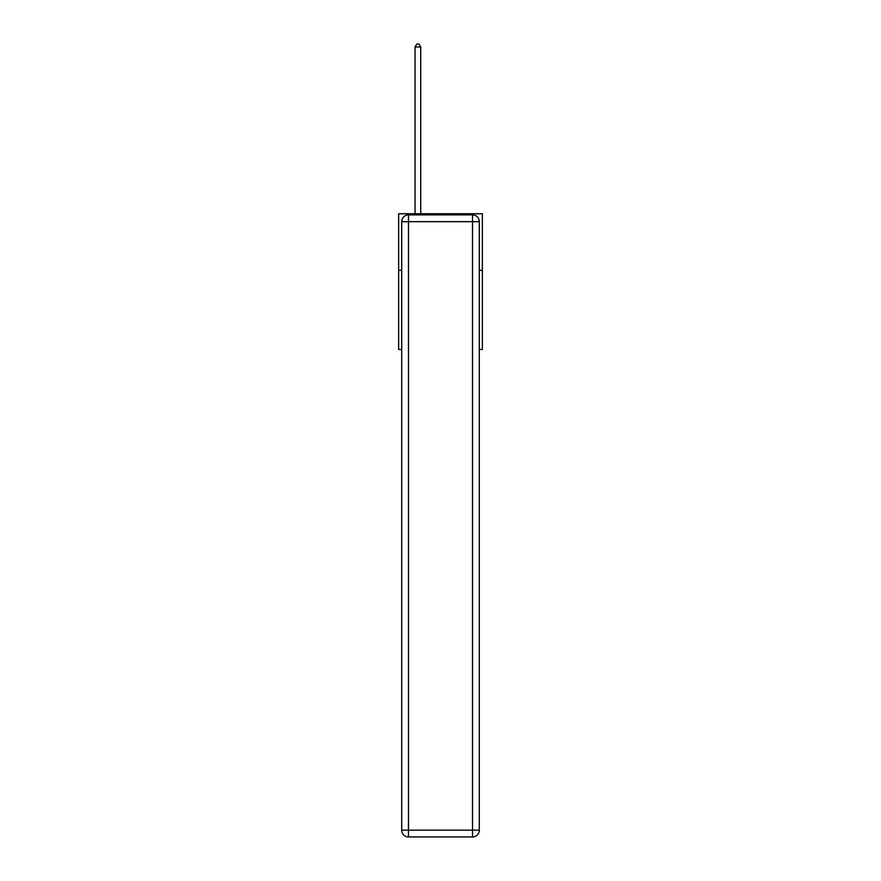 <?xml version="1.0" encoding="UTF-8"?>
<svg xmlns="http://www.w3.org/2000/svg" width="881" height="881" viewBox="0 0 881 881"><rect width="100%" height="100%" fill="white"/><g stroke="black" fill="none" stroke-linecap="round" stroke-linejoin="round"><path stroke-width="1.32" d="M401.703 270.302L398.653 270.302L398.653 213.753L482.348 213.753L482.348 349.471L479.297 349.471M398.653 270.302L398.653 349.471L401.703 349.471M482.348 270.302L479.297 270.302M401.703 830.166A6.784 6.784 0 0 0 408.487 836.95L408.487 830.166L472.513 830.166L472.513 221.671L408.487 221.671L408.487 830.166L401.703 830.166L401.703 221.671L408.487 221.671L408.487 214.876L472.513 214.876A6.784 6.784 0 0 1 479.297 221.671L479.297 830.166A6.784 6.784 0 0 1 472.513 836.95L408.487 836.95A6.784 6.784 0 0 1 401.703 830.166A6.784 6.784 0 0 0 408.487 836.95M408.487 214.876A6.784 6.784 0 0 0 401.703 221.671A6.784 6.784 0 0 1 408.487 214.876M420.711 213.753L420.711 46.99L415.05 46.99L415.05 213.753M415.05 46.99L416.746 44.05L419.015 44.05L420.711 46.99M472.513 836.95A6.784 6.784 0 0 0 479.297 830.166L472.513 830.166L472.513 836.95M479.297 221.671A6.784 6.784 0 0 0 472.513 214.876L472.513 221.671L479.297 221.671"/></g></svg>
